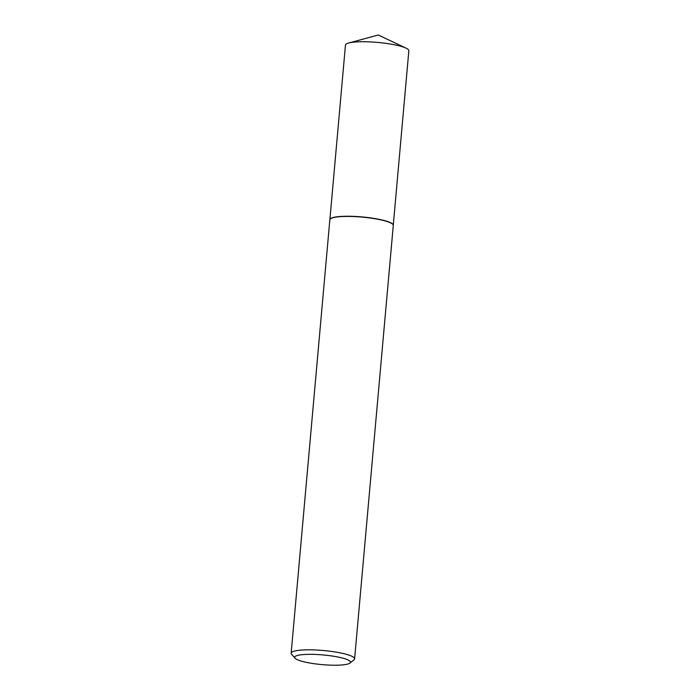 <?xml version="1.0" encoding="UTF-8"?>
<svg xmlns="http://www.w3.org/2000/svg" width="700" height="700" viewBox="0 0 700 700"><rect width="100%" height="100%" fill="white"/><g stroke="black" fill="none" stroke-linecap="round" stroke-linejoin="round"><path stroke-width="1.05" d="M329.901 219.52A31.815 5.521 5.1 0 1 329.919 219.433A31.815 5.521 5.1 0 1 353.902 216.388A31.815 5.521 5.1 0 1 388.824 221.961A31.815 5.521 5.1 0 1 393.269 225.085A31.815 5.521 5.1 0 1 393.269 225.181L408.844 50.759A31.815 5.521 5.1 0 0 406.035 48.143A31.815 5.521 5.1 0 0 404.399 47.451A31.815 5.521 5.1 0 0 375.874 42.271A31.815 5.521 5.1 0 0 348.688 43.024A31.815 5.521 5.1 0 0 345.459 45.097L329.892 219.52M294.989 658.175L291.567 654.211A31.85 5.53 5.1 0 1 291.156 653.196L329.84 219.782A31.85 5.53 5.1 0 1 329.875 219.607A31.85 5.53 5.1 0 1 353.876 216.562A31.85 5.53 5.1 0 1 388.832 222.136A31.85 5.53 5.1 0 1 393.286 225.269A31.85 5.53 5.1 0 1 393.286 225.444L354.602 658.858A31.85 5.53 5.1 0 1 354.016 659.785L349.947 663.084A28.026 4.865 -174.9 0 0 346.544 659.356A28.026 4.865 -174.9 0 0 313.005 654.36A28.026 4.865 -174.9 0 0 294.989 658.175A28.026 4.865 -174.9 0 0 298.541 660.196A28.026 4.865 -174.9 0 0 327.311 665A28.026 4.865 -174.9 0 0 349.947 663.084M291.156 653.196A31.85 5.53 5.1 0 1 314.72 649.95A31.85 5.53 5.1 0 1 350.158 655.55A31.85 5.53 5.1 0 1 354.602 658.858M406.035 48.143L378.306 35L348.688 43.024"/></g></svg>

